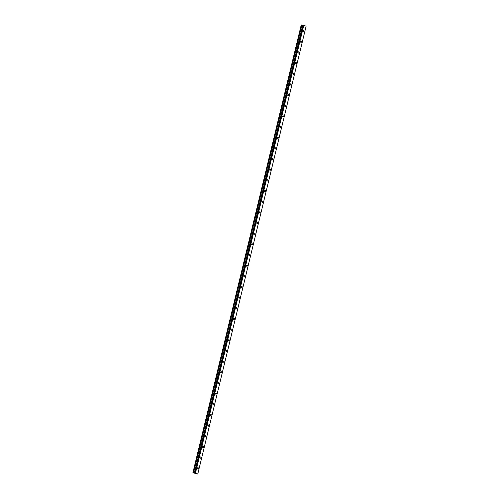 <?xml version="1.0" encoding="UTF-8"?>
<svg xmlns="http://www.w3.org/2000/svg" width="499" height="499" viewBox="0 0 499 499"><rect width="100%" height="100%" fill="white"/><g stroke="black" fill="none" stroke-linecap="round" stroke-linejoin="round"><path stroke-width="0.75" d="M304.072 31.262A0.642 0.43 98 0 0 303.255 30.963A0.642 0.43 98 0 0 304.072 31.262M198.315 468.399A0.642 0.43 98 0 0 197.498 468.099A0.642 0.43 98 0 0 198.315 468.399M200.897 457.739A0.642 0.43 98 0 0 200.08 457.433A0.642 0.43 98 0 0 200.897 457.739M203.48 447.079A0.642 0.43 98 0 0 202.656 446.773A0.642 0.43 98 0 0 203.48 447.079M206.056 436.419A0.642 0.43 98 0 0 205.239 436.114A0.642 0.43 98 0 0 206.056 436.419M208.638 425.753A0.642 0.43 98 0 0 207.815 425.447A0.642 0.43 98 0 0 208.638 425.753M211.214 415.093A0.642 0.43 98 0 0 210.397 414.788A0.642 0.43 98 0 0 211.214 415.093M213.797 404.433A0.642 0.43 98 0 0 212.973 404.128A0.642 0.43 98 0 0 213.797 404.433M216.373 393.767A0.642 0.43 98 0 0 215.556 393.462A0.642 0.43 98 0 0 216.373 393.767M218.955 383.107A0.642 0.43 98 0 0 218.132 382.802A0.642 0.43 98 0 0 218.955 383.107M221.531 372.447A0.642 0.43 98 0 0 220.714 372.142A0.642 0.43 98 0 0 221.531 372.447M224.113 361.781A0.642 0.43 98 0 0 223.296 361.482A0.642 0.43 98 0 0 224.113 361.781M226.689 351.121A0.642 0.43 98 0 0 225.872 350.816A0.642 0.43 98 0 0 226.689 351.121M229.272 340.461A0.642 0.43 98 0 0 228.455 340.156A0.642 0.43 98 0 0 229.272 340.461M231.848 329.795A0.642 0.43 98 0 0 231.031 329.496A0.642 0.43 98 0 0 231.848 329.795M234.43 319.135A0.642 0.43 98 0 0 233.613 318.83A0.642 0.43 98 0 0 234.43 319.135M237.006 308.476A0.642 0.43 98 0 0 236.189 308.17A0.642 0.43 98 0 0 237.006 308.476M239.589 297.809A0.642 0.43 98 0 0 238.772 297.51A0.642 0.43 98 0 0 239.589 297.809M242.165 287.15A0.642 0.43 98 0 0 241.348 286.844A0.642 0.43 98 0 0 242.165 287.15M244.747 276.49A0.642 0.43 98 0 0 243.93 276.184A0.642 0.43 98 0 0 244.747 276.49M247.323 265.824A0.642 0.43 98 0 0 246.506 265.524A0.642 0.43 98 0 0 247.323 265.824M249.905 255.164A0.642 0.43 98 0 0 249.088 254.858A0.642 0.43 98 0 0 249.905 255.164M252.488 244.504A0.642 0.43 98 0 0 251.664 244.198A0.642 0.43 98 0 0 252.488 244.504M255.064 233.838A0.642 0.43 98 0 0 254.247 233.538A0.642 0.43 98 0 0 255.064 233.838M257.646 223.178A0.642 0.43 98 0 0 256.823 222.872A0.642 0.43 98 0 0 257.646 223.178M260.222 212.518A0.642 0.43 98 0 0 259.405 212.212A0.642 0.43 98 0 0 260.222 212.518M262.805 201.858A0.642 0.43 98 0 0 261.981 201.552A0.642 0.43 98 0 0 262.805 201.858M265.381 191.192A0.642 0.43 98 0 0 264.564 190.886A0.642 0.43 98 0 0 265.381 191.192M267.963 180.532A0.642 0.43 98 0 0 267.146 180.226A0.642 0.43 98 0 0 267.963 180.532M270.539 169.872A0.642 0.43 98 0 0 269.722 169.566A0.642 0.43 98 0 0 270.539 169.872M273.121 159.206A0.642 0.43 98 0 0 272.304 158.9A0.642 0.43 98 0 0 273.121 159.206M275.697 148.546A0.642 0.43 98 0 0 274.88 148.24A0.642 0.43 98 0 0 275.697 148.546M278.28 137.886A0.642 0.43 98 0 0 277.463 137.581A0.642 0.43 98 0 0 278.28 137.886M280.856 127.22A0.642 0.43 98 0 0 280.039 126.921A0.642 0.43 98 0 0 280.856 127.22M283.438 116.56A0.642 0.43 98 0 0 282.621 116.255A0.642 0.43 98 0 0 283.438 116.56M286.014 105.9A0.642 0.43 98 0 0 285.197 105.595A0.642 0.43 98 0 0 286.014 105.9M288.597 95.234A0.642 0.43 98 0 0 287.78 94.935A0.642 0.43 98 0 0 288.597 95.234M291.173 84.574A0.642 0.43 98 0 0 290.356 84.269A0.642 0.43 98 0 0 291.173 84.574M293.755 73.914A0.642 0.43 98 0 0 292.938 73.609A0.642 0.43 98 0 0 293.755 73.914M296.337 63.248A0.642 0.43 98 0 0 295.514 62.949A0.642 0.43 98 0 0 296.337 63.248M298.913 52.588A0.642 0.43 98 0 0 298.096 52.283A0.642 0.43 98 0 0 298.913 52.588M301.496 41.928A0.642 0.43 98 0 0 300.672 41.623A0.642 0.43 98 0 0 301.496 41.928M195.465 473.152L192.888 472.759L197.779 474.013L195.465 473.152L303.797 25.349L306.112 26.21L197.779 474.013M192.888 472.759L301.234 24.95L193.144 472.784M302.737 25.256L301.477 24.987M303.797 25.349L302.756 25.162L194.404 473.058M195.059 473.052L303.392 25.249M192.895 472.746L301.234 24.95M301.895 25.075L193.562 472.871"/></g></svg>
